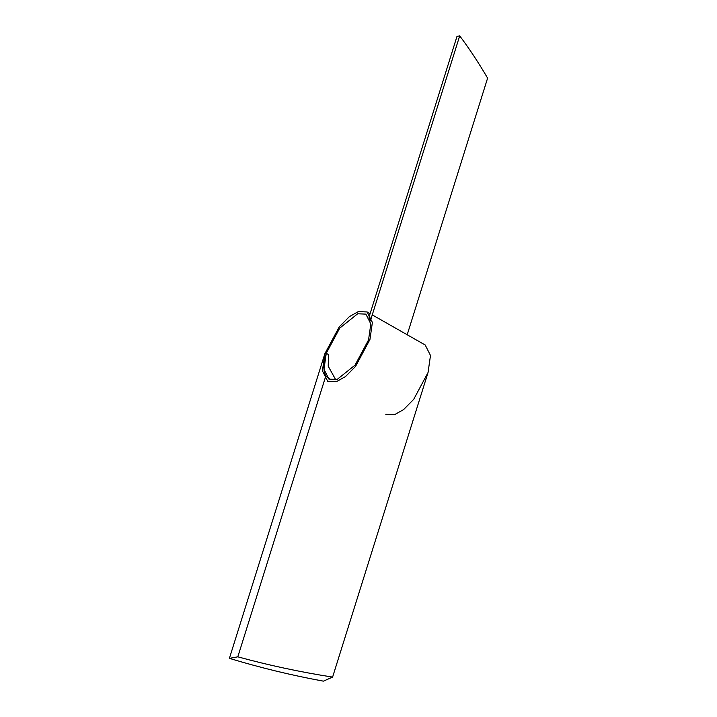 <?xml version="1.0" encoding="UTF-8"?>
<svg xmlns="http://www.w3.org/2000/svg" width="717" height="717" viewBox="0 0 717 717"><rect width="100%" height="100%" fill="white"/><g stroke="black" fill="none" stroke-linecap="round" stroke-linejoin="round"><path stroke-width="1.08" d="M229.395 658.349L237.811 656.826C268.929 665.331 300.522 672.089 332.598 677.09L323.394 681.15C291.452 675.271 260.119 667.67 229.395 658.349L324.846 353.759L322.417 370.797L327.696 381.274L336.416 381.659L345.495 376.568L355.587 366.342L369.954 339.473L372.383 322.435L367.104 311.958L358.383 311.572L349.313 316.663L339.222 326.889L324.846 353.759L326.262 353.311L323.976 369.282L328.924 379.105L337.107 379.463L355.067 365.105L368.547 339.912L370.823 323.941L365.876 314.127L357.693 313.768L339.733 328.126L326.262 353.311C323.259 363.259 323.125 370.797 325.832 375.932L330.869 379.876M385.791 414.301L394.52 414.686L403.59 409.595L413.682 399.378L428.049 372.508L430.487 355.471L425.199 344.994L372.257 314.888M332.598 677.09L428.049 372.508M237.811 656.826L325.832 375.932M335.771 379.831L328.216 366.235L328.511 354.592L326.262 353.311M459.705 35.85L456.989 36.406L368.968 317.299L370.357 320.947L459.705 35.85C469.375 48.738 478.678 62.836 487.605 78.144L407.193 334.749M370.106 313.661L367.104 311.958"/></g></svg>
